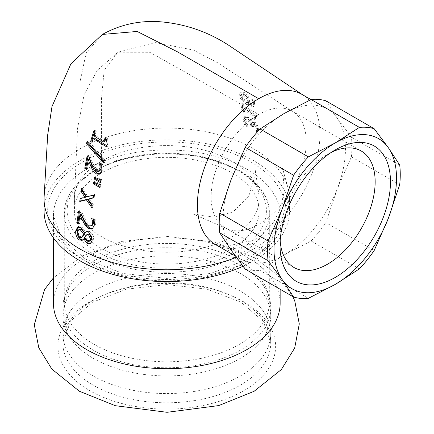 <?xml version="1.0" encoding="UTF-8"?>
<svg xmlns="http://www.w3.org/2000/svg" width="434" height="434" viewBox="0 0 434 434"><rect width="100%" height="100%" fill="white"/><g stroke="black" fill="none" stroke-linecap="round" stroke-linejoin="round"><path stroke-width="0.33" stroke-dasharray="2.17 1.63" d="M280.142 303.285A113.35 65.442 0 0 0 246.941 257.009A113.35 65.442 0 0 0 86.643 257.009A113.35 65.442 0 0 0 53.447 303.285M93.283 291.106A103.965 60.022 0 0 0 71.832 309.116A103.965 60.022 0 0 0 62.832 333.545A103.965 60.022 0 0 0 127.01 389A103.965 60.022 0 0 0 240.306 375.99A103.965 60.022 0 0 0 270.756 333.545A103.965 60.022 0 0 0 261.751 309.116A103.965 60.022 0 0 0 240.306 291.106A103.965 60.022 0 0 0 93.283 291.106M240.306 273.458A103.965 60.022 0 0 0 93.283 273.458A103.965 60.022 0 0 0 62.832 315.903A103.965 60.022 0 0 0 71.832 340.332A103.965 60.022 0 0 0 240.306 358.343A103.965 60.022 0 0 0 261.751 340.332A103.965 60.022 0 0 0 270.756 315.903A103.965 60.022 0 0 0 240.306 273.458M240.306 350.184A103.965 60.022 180 0 1 127.01 363.193A103.965 60.022 180 0 1 62.832 307.739A103.965 60.022 180 0 1 69.115 287.183A103.965 60.022 180 0 1 93.283 265.299A103.965 60.022 180 0 1 264.469 287.183A103.965 60.022 180 0 1 270.756 307.739A103.965 60.022 180 0 1 240.306 350.184M242.324 104.334L240.767 103.428L242.036 111.321L243.599 112.227L243.127 109.287L252.648 115.645L253.125 118.574L254.172 117.972L255.387 118.894L254.335 119.496L254.454 117.196L255.593 117.581L255.338 115.894L242.79 107.203L242.318 104.334L243.355 103.737L241.809 102.825M253.125 118.58L254.335 119.496M255.382 118.894L255.501 116.589L256.646 116.974L256.385 115.292L243.827 106.607L243.355 103.737M243.827 106.607L242.79 107.203M244.624 111.619L243.067 110.713L241.803 102.831L240.767 103.428M256.646 116.974L255.593 117.581M256.385 115.292L255.338 115.894M243.599 112.227L244.63 111.63L244.163 108.69L253.689 115.037L254.172 117.972M253.689 115.037L252.648 115.645M244.163 108.69L243.127 109.287M243.073 110.724L242.036 111.321M257.867 133.466L258.914 132.864L258.962 129.31L257.617 125.355L254.948 122.052L252.973 121.569L252.262 122.741L250.982 119.958L248.129 117.104L244.971 116.507L243.935 117.104L243.105 120.305L244.727 125.285L246.924 126.527L244.933 121.444L245.411 119.48L247.592 119.996L249.859 122.312L250.917 126.001L252.49 127.053L252.328 124.927L253.017 124.2L254.102 124.704L255.691 126.641L256.445 128.898L256.434 130.884L255.984 132.044L257.867 133.466L257.904 129.918L256.565 125.963L253.901 122.659L251.932 122.171L251.226 123.343L249.946 120.554L247.092 117.701L243.892 117.131L244.928 116.529M244.922 116.524L244.141 119.703L245.763 124.688L247.96 125.931L245.964 120.847L246.441 118.878L245.351 119.507L246.441 118.878L248.628 119.393L250.895 121.715L251.953 125.399L250.917 126.001M245.763 124.688L244.727 125.285M251.953 125.399L253.532 126.457L253.749 123.668L255.149 124.102L256.738 126.034L257.492 128.296L257.481 130.276L256.434 130.884M253.532 126.457L252.49 127.053M247.96 125.931L246.924 126.527M247.933 125.773L246.903 126.37M250.982 119.958L249.946 120.554M252.262 122.741L251.226 123.343M252.404 122.833L251.362 123.435M257.617 125.355L256.565 125.963M257.481 130.276L257.031 131.442L258.924 132.864M257.031 131.442L255.984 132.044M257.009 131.312L255.962 131.914M243.398 93.207L239.828 92.491L240.919 91.862L240.116 94.617L242.118 98.963L241.082 99.56L246.827 104.73L252.328 107.014L253.57 105.918L253.673 103.102L253.223 101.111L251.481 99.836L252.165 102.234L252.154 103.856L251.617 104.627L250.418 104.697L248.302 103.731L248.742 101.03L247.407 97.33L243.398 93.207L244.44 92.61L240.919 91.862L239.883 92.458L239.08 95.214L241.082 99.56M242.118 98.963L247.863 104.133L253.369 106.411L253.901 106.232L254.715 102.5L254.264 100.509L253.223 101.111M242.997 98.084L241.792 95.572L242.177 94.037L244.738 94.742L247.461 97.455L248.297 99.853L247.977 102.218L242.997 98.084L241.96 98.686L240.756 96.169L241.136 94.639L243.696 95.344L246.42 98.057L247.255 100.455L246.941 102.815L241.96 98.686M247.977 102.218L246.941 102.815M254.259 100.504L252.512 99.229L253.201 101.637L252.659 104.03L249.344 103.135L249.783 100.428L248.443 96.733L244.44 92.61M249.344 103.135L248.302 103.731M252.534 99.326L251.492 99.928M252.523 99.234L251.481 99.836M247.461 97.455L246.42 98.057M78.082 227.047L77.534 227.28M77.605 227.242L78.505 226.722L81.934 226.993L85.65 232.472M86.323 231.783L86.838 231.425L89.659 231.506C93.05 234.463 94.287 237.083 93.37 239.351L91.314 243.154L90.777 243.398M84.869 238.445L82.796 239.91M87.684 234.17L85.552 237.029L88.579 240.582L90.576 240.62M84.614 233.069L84.478 232.765M79.248 229.418L78.158 231.436L78.597 234.452L80.567 236.682L82.487 236.937M84.516 237.626L85.552 237.029M84.549 233.036L85.585 232.44M85.872 235.45L86.908 234.854M94.525 131.502L94.916 130.319L96.332 131.307L95.079 135.24L104.892 141.424M93.782 130.97L94.916 130.319M95.198 131.958L96.332 131.307M93.961 135.88L95.079 135.24M105.75 138.625L106.108 137.513L107.507 138.327C106.764 142.542 107.024 144.43 108.299 143.985L107.67 146.182L106.856 145.732M104.985 138.164L106.108 137.513M92.095 142.379L93.191 141.744L92.399 141.213M94.249 137.996L93.191 141.744M106.574 146.817L107.67 146.182M107.193 144.625L108.299 143.985M106.384 138.972L107.507 138.327M87.798 142.206L88.21 140.649L105.071 160.124L104.616 162.419L103.824 161.643M87.115 141.283L88.21 140.649M104.014 160.732L105.071 160.124M103.563 163.032L104.616 162.419M87.95 156.533L88.194 155.377L90.256 156.696L92.898 163.699L97.791 170.676L99.972 170.763M87.131 155.99L88.194 155.377M89.192 157.309L90.256 156.696M99.576 163.786L100.504 163.119L102.782 164.323L102.88 169.857L100.878 173.578L100.335 173.822M100.78 164.426L100.476 163.26M86.475 169.325L87.522 168.723L86.67 168.208M89.355 158.98L87.522 168.723M101.73 164.931L102.782 164.323M99.451 163.726L100.504 163.119M95.252 177.631L95.399 176.654L101.892 179.269L101.513 182.085L100.623 181.586M94.357 177.256L95.399 176.654M100.851 179.871L101.892 179.269M100.471 182.687L101.513 182.085M99.853 187.515L100.894 186.913L99.988 186.419M94.541 182.513L94.683 181.542L101.247 184.114L100.894 186.913M93.641 182.144L94.683 181.542M100.205 184.716L101.247 184.114M81.131 198.338L81.185 197.947L86.062 196.895M82.297 189.962L82.568 188.079L87.69 196.298L94.617 194.432L94.232 197.394L93.239 197.633M89.095 198.626L93.31 204.419L92.936 207.17L92.127 206.047M93.581 195.034L94.617 194.432M93.191 197.991L94.232 197.394M92.263 205.022L93.31 204.419M91.894 207.772L92.936 207.17M86.654 196.895L87.69 196.298M81.527 188.676L82.568 188.079M80.149 198.544L81.185 197.947M78.467 211.255L79.503 210.653L81.657 211.922L84.814 218.622C87.364 223.255 89.144 225.496 90.147 225.344L92.431 225.376M79.362 211.765L79.503 210.653M80.621 212.519L81.657 211.922M91.753 218.557L92.675 217.901L95.176 218.975L95.252 225.528L94.623 226.977L92.903 228.376M93.022 219.116L92.654 218.036M78.717 224.063L79.748 223.467L78.863 222.93M80.946 214.092L79.748 223.467M94.124 219.582L95.176 218.975M91.628 218.503L92.675 217.901M44.181 195.799A122.735 70.861 180 0 1 80.008 148.824A122.735 70.861 180 0 1 205.862 131.757A122.735 70.861 180 0 1 288.366 189.219A122.735 70.861 180 0 1 289.527 198.929A122.735 70.861 180 0 1 253.581 249.035A122.735 70.861 180 0 1 236.302 257.329M215.367 244.483A86.637 50.019 120 0 0 221.465 247.125A86.637 50.019 120 0 0 258.686 240.192A86.637 50.019 120 0 0 319.945 134.084A86.637 50.019 120 0 0 303.404 95.29A86.637 50.019 120 0 0 301.999 94.428M325.869 100.824L337.261 118.189L351.394 137.139L399.709 165.034M399.709 184.721L351.394 156.826L337.261 188.931L325.869 222.615L374.179 250.505M359.417 268.874L311.102 240.978L284.21 254.926L260.053 270.453L308.368 298.348M231.154 179.454A86.637 50.019 120 0 0 222.946 219.561A86.637 50.019 120 0 0 231.154 250.19A86.637 50.019 120 0 0 240.892 259.217A86.637 50.019 120 0 0 284.21 254.926A86.637 50.019 120 0 0 337.261 188.931A86.637 50.019 120 0 0 337.261 118.189A86.637 50.019 120 0 0 327.524 109.162A86.637 50.019 120 0 0 284.21 113.453A86.637 50.019 120 0 0 231.154 179.454M245.286 269.134A93.852 54.185 120 0 0 260.053 270.453M311.102 240.978A93.852 54.185 120 0 0 325.869 222.615M232.136 248.443A92.409 53.355 180 0 1 131.426 260.009A92.409 53.355 180 0 1 74.382 210.718A92.409 53.355 180 0 1 101.447 172.992A92.409 53.355 180 0 1 202.157 161.426A92.409 53.355 180 0 1 259.201 210.718A92.409 53.355 180 0 1 232.136 248.443M44.062 210.718A122.735 70.861 180 0 1 80.008 160.613A122.735 70.861 180 0 1 213.761 145.254A122.735 70.861 180 0 1 289.527 210.718A122.735 70.861 180 0 1 253.581 260.823A122.735 70.861 180 0 1 243.04 266.243M101.447 161.204A92.409 53.355 180 0 1 199.233 148.971A92.409 53.355 180 0 1 258.989 195.3A92.409 53.355 180 0 1 259.201 198.929A92.409 53.355 180 0 1 232.136 236.655A92.409 53.355 180 0 1 131.426 248.221A92.409 53.355 180 0 1 74.382 198.929A92.409 53.355 180 0 1 74.409 197.627A92.409 53.355 180 0 1 101.447 161.204L101.447 99.457L104.111 70.444L117.874 52.264L149.801 52.308L186.077 72.619L258.686 114.538A67.254 38.827 120 0 0 211.125 196.911A67.254 38.827 120 0 0 225.056 227.698A67.254 38.827 120 0 0 227.194 228.783A67.254 38.827 120 0 0 258.686 224.367A67.254 38.827 120 0 0 306.241 141.999A67.254 38.827 120 0 0 293.102 111.69A67.254 38.827 120 0 0 292.31 111.207A67.254 38.827 120 0 0 258.686 114.538M280.19 240.87A67.254 38.827 -60 0 1 280.044 236.698A67.254 38.827 -60 0 1 327.599 154.33A67.254 38.827 -60 0 1 331.288 152.367M351.394 156.826A93.852 54.185 120 0 0 351.394 137.139M243.745 301.842A108.831 62.832 0 0 0 89.838 301.842A108.831 62.832 0 0 0 89.838 390.703A108.831 62.832 0 0 0 243.745 390.703A108.831 62.832 0 0 0 243.745 301.842M244.141 119.708L243.105 120.305M257.492 128.296L256.445 128.898M256.738 126.034L255.691 126.641M248.628 119.393L247.592 119.996M250.895 121.715L249.859 122.312M251.807 124.482L250.771 125.084M253.413 125.735L252.371 126.337M255.149 124.102L254.102 124.704M245.964 120.847L244.933 121.444M248.129 117.104L247.092 117.701M254.948 122.052L253.901 122.659M258.962 129.31L257.904 129.918M240.116 94.617L239.08 95.214M247.863 104.133L246.827 104.73M253.369 106.411L252.328 107.014M254.715 102.5L253.673 103.102M247.076 101.659L246.04 102.261M248.297 99.853L247.255 100.455M248.443 96.733L247.407 97.33M249.783 100.428L248.742 101.03M253.201 101.637L252.165 102.234M244.738 94.742L243.696 95.344M241.792 95.572L240.756 96.169M87.543 241.179L88.579 240.582M77.127 232.033L78.158 231.436M79.536 237.279L80.567 236.682M88.617 232.103L89.659 231.506M92.323 239.953L93.37 239.351M80.898 227.59L81.934 226.993M91.845 164.307L92.898 163.699M96.749 171.278L97.791 170.676M101.833 170.464L102.88 169.857M83.778 219.224L84.814 218.622M89.106 225.946L90.147 225.344M94.444 224.986L95.496 224.378M80.008 148.824L80.019 81.744L86.203 52.747L102.353 34.449M237.241 170.047A99.63 57.521 0 0 0 96.343 170.047A99.63 57.521 0 0 0 96.343 251.389A99.63 57.521 0 0 0 237.241 251.389A99.63 57.521 0 0 0 237.241 170.047M94.303 171.224A102.516 59.187 180 0 1 239.286 171.224A102.516 59.187 180 0 1 269.313 213.078A102.516 59.187 180 0 1 239.286 254.926A102.516 59.187 180 0 1 127.558 267.756A102.516 59.187 180 0 1 64.275 213.078A102.516 59.187 180 0 1 94.303 171.224M239.286 344.455A102.516 59.187 0 0 0 269.313 302.601A102.516 59.187 0 0 0 206.025 247.917A102.516 59.187 0 0 0 94.303 260.747A102.516 59.187 0 0 0 64.275 302.601A102.516 59.187 0 0 0 127.558 357.285A102.516 59.187 0 0 0 239.286 344.455M246.941 169.162A113.35 65.442 0 0 0 86.643 169.162A113.35 65.442 0 0 0 53.447 215.432A113.35 65.442 0 0 0 123.419 275.894A113.35 65.442 0 0 0 246.941 261.707A113.35 65.442 0 0 0 280.142 215.432A113.35 65.442 0 0 0 246.941 169.162M82.558 162.088A119.122 68.773 180 0 1 251.026 162.088A119.122 68.773 180 0 1 251.026 259.348A119.122 68.773 180 0 1 82.558 259.348A119.122 68.773 180 0 1 82.558 162.088M240.306 385.202A103.965 60.022 0 0 0 270.756 342.762A103.965 60.022 0 0 0 206.579 287.308A103.965 60.022 0 0 0 93.283 300.317A103.965 60.022 0 0 0 62.832 342.762A103.965 60.022 0 0 0 127.01 398.217A103.965 60.022 0 0 0 240.306 385.202M292.896 296.623L277.369 274.955L254.888 257.926L214.163 242.02L167.529 236.47L122.242 241.358L82.183 255.984L53.447 277.863M71.832 309.116C63.505 319.532 63.505 329.938 71.832 340.332M261.751 340.332C270.078 329.916 270.078 319.511 261.751 309.116M270.756 315.903L270.756 307.739M62.832 315.903L62.832 307.739M254.454 117.191L255.501 116.589M252.707 124.27L253.749 123.668M251.932 122.171L252.979 121.569M252.859 106.835L253.901 106.232M251.617 104.627L252.659 104.03M242.177 94.037L241.136 94.639M86.838 231.42L85.802 232.022M91.314 243.154L90.277 243.756M83.323 239.677L82.292 240.273M100.878 173.578L99.836 174.18M93.451 228.127L92.404 228.734M221.465 247.136L220.125 246.767L222.392 247.098L255.197 239.774L266.058 231.458L274.136 221.351L280.668 207.723L284.362 190.515L282.539 168.218L288.333 189.219M303.399 95.296L302.606 94.775M264.469 287.183L269.313 302.601L269.313 213.078C269.883 202.64 264.111 185.28 238.684 169.9L200.79 156.056L158.801 152.849L118.173 159.837L92.041 171.62L77.409 183.354L69.001 194.833L64.275 213.078L64.275 302.601L69.115 287.183M280.142 289.261L280.142 215.432L272.042 238.548L247.847 259.228L210.783 273.415L166.792 278.433L122.795 273.415L85.737 259.228L61.547 238.543L53.447 215.432L53.447 237.897M258.968 195.3L255.208 169.623L255.431 174.121L249.007 195.739L233.047 211.976L213.604 217.174L192.501 213.761L227.194 228.794M74.42 197.622L77.545 128.459L84.12 94.596L97.281 70.373L117.874 52.264L155.209 42.57L193.336 50.024L217.326 62.599L293.096 111.695M74.382 198.929L74.382 210.718M259.201 198.929L259.201 210.718M289.527 198.929L289.527 210.718M280.044 236.698L280.044 245.541M327.599 154.33L335.26 149.909M225.056 227.698L293.975 267.485M292.31 111.207L361.229 150.999M235.331 256.006L240.892 259.217M310.934 99.581L327.524 109.162M62.832 333.545L62.832 342.762L70.341 321.252L92.583 302.189L126.527 289.169L166.792 284.568L207.056 289.169L241 302.189L263.248 321.252L270.756 342.762L270.756 333.545"/><path stroke-width="0.65" d="M53.447 237.897L53.447 303.285A113.35 65.442 0 0 0 123.419 363.741A113.35 65.442 0 0 0 246.941 349.554A113.35 65.442 0 0 0 280.142 303.285L280.142 289.261M82.796 239.91L80.458 239.411L76.704 230.487L78.505 226.722M81.451 237.534L83.805 234.284L80.724 230.259L79.232 229.77L77.675 230.492L77.084 232.863L77.572 235.065L78.706 236.666L80.306 237.626L81.098 237.68L82.487 236.937L84.842 233.682L84.614 233.069L86.323 231.783M90.777 243.398L88.286 243.1L84.869 238.445M84.82 238.239L82.292 240.273L79.427 240.007L78.836 239.59L77.561 238.293L76.389 236.172L75.738 233.855L75.668 231.127M89.534 241.217L90.869 240.403L91.547 239.177L91.699 237.506L91.303 235.987L90.028 234.468L88.124 233.986L85.872 235.45L84.516 237.626L88.053 241.38L89.621 241.168L90.619 239.172L88.525 234.81L86.648 234.772M84.614 233.069L86.415 231.756L88.617 232.103L92.323 239.953L90.272 243.756L87.25 243.702L83.784 238.836L84.782 238.261M84.478 232.765L83.236 230.845L80.963 229.298L79.753 229.223L78.218 230.015M82.465 236.546L83.502 235.95M83.805 234.284L84.842 233.682M76.704 230.487L75.673 231.083L77.469 227.318L80.898 227.59L84.625 233.058M93.131 138.641L92.079 142.385L90.641 141.413L93.782 130.97M90.657 141.403L91.753 140.768L94.525 131.502M93.777 130.976L95.192 131.963L93.95 135.891M93.961 135.88L103.786 142.064L104.892 141.424L105.75 138.625M103.764 142.07L104.968 138.169L106.368 138.983M92.399 141.213L91.753 140.768M106.574 146.817L93.147 138.63L94.249 137.996L106.856 145.732M107.176 144.631L106.552 146.817M106.384 138.972L107.193 144.625M103.824 161.643L87.581 143.019L87.798 142.206M87.115 141.283L104.014 160.732M104.008 160.726L103.558 163.021L86.491 143.649L87.581 143.019M86.475 143.659L87.098 141.294M84.749 168.273L87.131 155.99M84.755 168.273L85.796 167.665L87.95 156.533M87.109 155.99L89.176 157.309L91.845 164.307L96.749 171.278L98.816 171.43L99.972 170.763L101.024 168.707L100.78 164.426M99.972 170.763L98.93 171.365L99.977 169.309L99.956 166.26L101.003 165.652M99.956 166.26L99.576 163.786M86.458 169.309L84.733 168.256M86.67 168.208L85.796 167.665M99.424 163.862L101.73 164.925L101.833 170.464L99.836 174.186L96.44 173.991L93.408 171.284L91.2 167.171L88.297 159.593L86.475 169.325M88.297 159.593L89.355 158.98L92.247 166.569L91.2 167.171M93.408 171.284L94.455 170.681L92.247 166.569M100.335 173.822L97.482 173.388L94.455 170.681M100.623 181.586L95.144 178.369L95.252 177.631M100.471 182.687L94.102 178.965L94.357 177.256L100.851 179.871L100.476 182.665M94.102 178.965L95.144 178.369M93.641 182.144L100.205 184.716L99.853 187.515L93.402 183.842L94.438 183.24L94.541 182.513M99.988 186.419L94.438 183.24M93.402 183.821L93.641 182.117M92.127 206.047L87.429 199.228L80.784 200.915L81.185 197.947M82.172 190.841L81.136 191.443L81.527 188.676L86.654 196.895L93.581 195.034L93.191 197.991L88.059 199.222L92.263 205.022L91.894 207.772L86.393 199.824L79.748 201.512L80.149 198.544L85.026 197.492L86.062 196.895L82.172 190.841L82.297 189.962M93.239 197.633L88.059 199.222M86.393 199.824L87.429 199.228M79.748 201.512L80.784 200.915M85.037 197.481L81.142 191.432M76.992 223.011L78.022 222.414L79.362 211.765M79.916 214.673L78.722 224.052L76.997 223L78.467 211.233L80.626 212.497M80.621 212.519L83.778 219.224C86.247 223.776 88.026 226.016 89.106 225.946L91.384 225.978L92.431 223.928L92.285 220.944L93.332 220.342L93.022 219.116M92.171 225.528L93.478 223.32L93.332 220.342M92.285 220.944L91.753 218.557M78.863 222.93L78.022 222.414M79.91 214.689L80.941 214.092L84.315 221.405L83.279 222.002L79.91 214.689M91.607 218.627L94.124 219.582L94.444 224.986L92.404 228.734L88.867 228.626L85.688 226L86.724 225.403L84.315 221.405M85.688 226L83.279 222.002M92.903 228.376L89.903 228.024L86.724 225.403M236.302 257.329A122.735 70.861 180 0 1 109.639 261.637A122.735 70.861 180 0 1 44.062 198.929A122.735 70.861 180 0 1 44.122 196.705A122.735 70.861 180 0 1 44.181 195.799M310.934 99.581L301.999 94.428A86.637 50.019 120 0 0 258.686 98.713A86.637 50.019 120 0 0 197.421 204.821A86.637 50.019 120 0 0 215.367 244.483L235.331 256.006M293.601 297.03L245.286 269.134L231.154 250.19L219.761 232.819L268.076 260.715L282.203 279.664L293.601 297.03A93.852 54.185 120 0 0 308.368 298.348L335.26 284.4L359.417 268.874A93.852 54.185 120 0 0 374.179 250.505L388.311 218.405L399.709 184.721A93.852 54.185 120 0 0 399.709 165.034L388.311 147.663L374.179 128.719L325.869 100.824A93.852 54.185 120 0 0 311.102 99.505L359.417 127.401L335.26 142.927L308.368 156.875L260.053 128.979L284.21 113.453L311.102 99.505M245.286 147.348L293.601 175.244L282.203 208.928L268.076 241.027L219.761 213.137L231.154 179.454L245.286 147.348A93.852 54.185 120 0 1 260.053 128.979M268.076 241.027A93.852 54.185 120 0 0 268.076 260.715M282.203 208.928A86.637 50.019 120 0 0 282.203 279.664A86.637 50.019 120 0 0 335.26 284.4A86.637 50.019 120 0 0 388.311 218.405A86.637 50.019 120 0 0 388.311 147.663A86.637 50.019 120 0 0 335.26 142.927A86.637 50.019 120 0 0 282.203 208.928M308.368 156.875A93.852 54.185 120 0 0 293.601 175.244M374.179 128.719A93.852 54.185 120 0 0 359.417 127.401M219.761 213.137A93.852 54.185 120 0 0 219.761 232.819M243.04 266.243A122.735 70.861 180 0 1 113.382 274.516A122.735 70.861 180 0 1 44.062 210.718L44.062 198.929M331.288 152.367A67.254 38.827 -60 0 1 361.229 150.999A67.254 38.827 -60 0 1 375.155 181.786A67.254 38.827 -60 0 1 345.8 249.469A67.254 38.827 -60 0 1 293.975 267.485A67.254 38.827 -60 0 1 280.19 240.87M390.47 181.786A78.082 45.082 120 0 0 335.26 149.909A78.082 45.082 120 0 0 280.044 245.541A78.082 45.082 120 0 0 335.26 277.418A78.082 45.082 120 0 0 390.47 181.786M90.619 239.172L91.666 238.57M88.525 234.81L89.567 234.208M87.25 243.702L88.286 243.1M79.427 240.007L80.458 239.411M80.724 230.259L81.755 229.662M99.977 169.309L101.024 168.707M96.44 173.991L97.482 173.388M92.431 223.928L93.478 223.32M88.867 228.626L89.903 228.024M44.132 196.7L47.675 134.99L51.999 106.498L70.926 63.798L102.353 34.449L137.133 31.449L177.506 51.847L258.686 98.713M53.447 277.863L44.539 289.586L34.291 324.74L38.794 347.786L51.83 369.084L79.368 391.229L115.292 405.692L167.041 412.3L218.747 405.573L254.096 391.294L281.324 369.578L294.681 348.063L299.292 323.927L294.746 300.881L292.896 296.623M302.606 94.775L232.483 47.821C210.409 32.507 186.018 23.799 159.316 21.7C138.988 20.431 120.001 24.678 102.353 34.449"/></g></svg>
